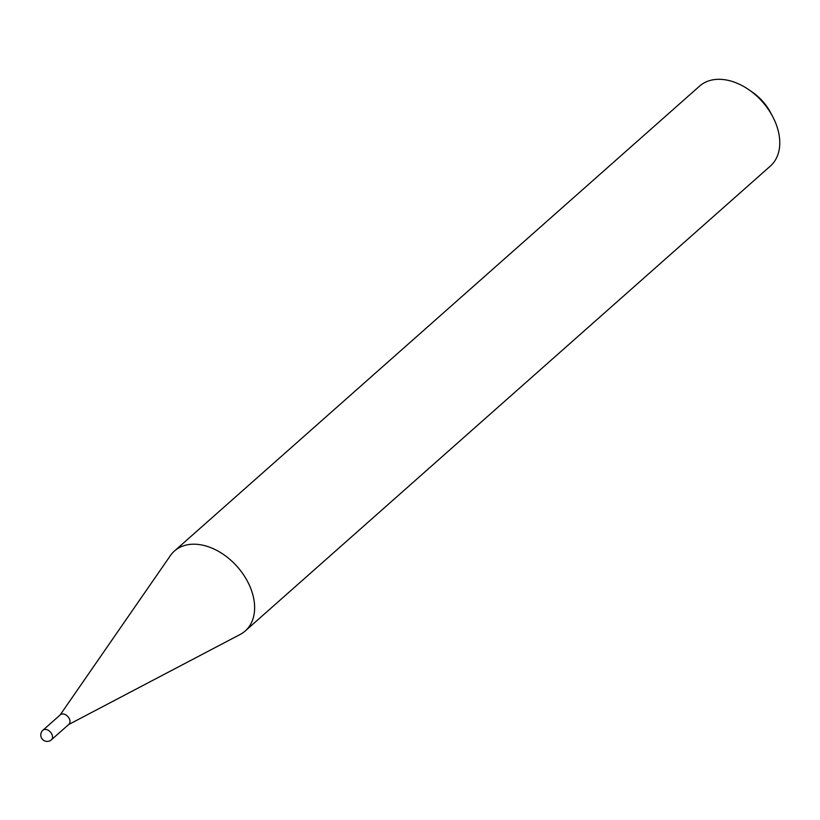 <?xml version="1.0" encoding="UTF-8"?>
<svg xmlns="http://www.w3.org/2000/svg" width="820" height="820" viewBox="0 0 820 820"><rect width="100%" height="100%" fill="white"/><g stroke="black" fill="none" stroke-linecap="round" stroke-linejoin="round"><path stroke-width="1.23" d="M69.782 719.98A6.396 4.387 -131.5 0 0 65.631 714.763A6.396 4.387 -131.5 0 0 60.393 714.753L42.937 730.21A6.396 4.387 48.5 0 1 45.653 729.41A6.396 4.387 48.5 0 1 52.326 735.437A6.396 4.387 48.5 0 1 51.424 739.794L68.88 724.337A6.396 4.387 -131.5 0 0 69.782 719.98M68.603 724.572L240.209 634.424A53.392 36.623 -131.5 0 0 245.262 630.949A53.392 36.623 -131.5 0 0 252.806 594.674A53.392 36.623 -131.5 0 0 218.151 551.153A53.392 36.623 -131.5 0 0 174.475 550.989A53.392 36.623 -131.5 0 0 170.406 555.581L60.116 714.989M748.998 89.821L752.616 92.342A40.58 27.829 48.5 0 1 770.626 112.668L772.686 116.573A53.392 36.623 -131.5 0 0 748.998 89.821A53.392 36.623 -131.5 0 0 699.614 86.09L174.475 550.989M245.262 630.949L770.4 166.05A53.392 36.623 -131.5 0 0 777.944 129.765A53.392 36.623 -131.5 0 0 772.686 116.573M42.937 730.21A6.396 6.396 0 0 0 41 736.678A6.396 6.396 0 0 0 51.424 739.794"/></g></svg>
